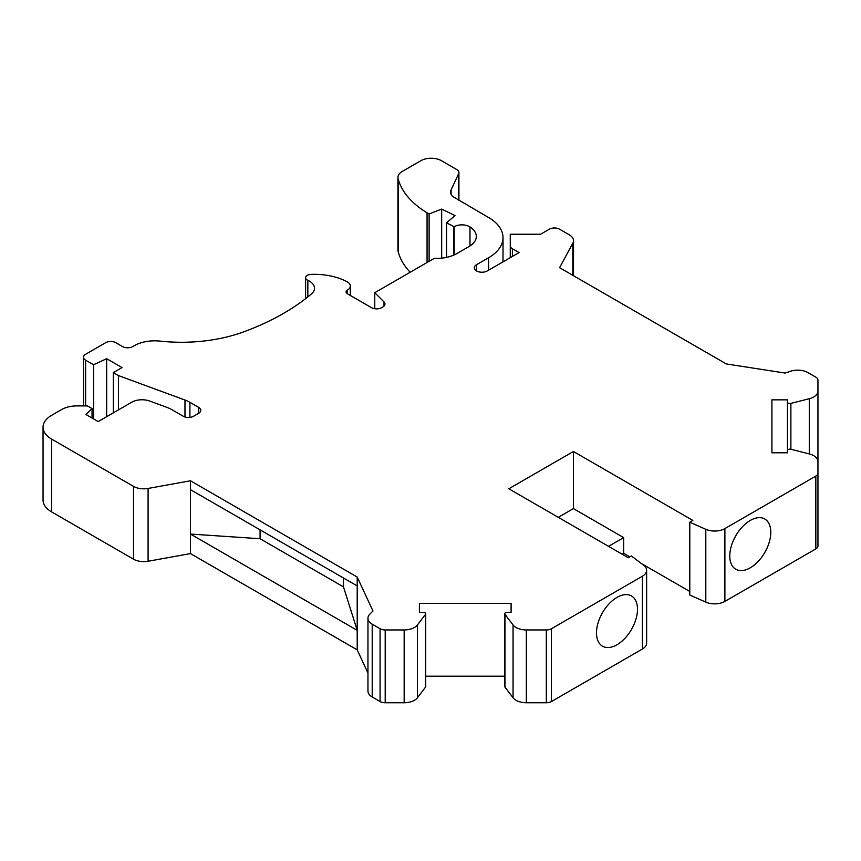 <?xml version="1.0" encoding="UTF-8"?>
<svg xmlns="http://www.w3.org/2000/svg" width="861" height="861" viewBox="0 0 861 861"><rect width="100%" height="100%" fill="white"/><g stroke="black" fill="none" stroke-linecap="round" stroke-linejoin="round"><path stroke-width="1.29" d="M190.475 489.661L357.207 585.932L357.207 630.327L190.475 534.057L190.475 489.661M367.959 673.022L357.207 649.861L357.207 577.053L372.974 611.009L369.907 614.076A14.497 8.373 180 0 0 367.959 618.263L367.959 691.071A14.497 8.373 180 0 0 372.21 696.99L380.078 701.543A7.254 4.187 180 0 0 385.201 702.759L404.164 702.759A14.497 8.373 180 0 0 417.445 697.765L425.528 687.143A2.465 1.421 180 0 0 425.732 686.561L425.732 613.753A2.465 1.421 180 0 1 425.528 614.323L425.528 687.143M374.772 308.733L374.772 292.697L383.995 301.92A7.254 4.187 180 0 1 384.964 304.008A7.254 4.187 180 0 1 382.844 306.968L381.692 307.635A7.254 4.187 180 0 1 371.435 307.635L347.338 293.73A4.348 2.508 180 0 1 346.068 291.954A4.348 2.508 180 0 1 347.338 290.179A10.149 5.855 180 0 0 350.309 286.035A10.149 5.855 180 0 0 347.037 281.719A48.571 28.047 180 0 0 311.047 274.379A5.801 3.347 180 0 0 305.612 277.726A5.801 3.347 180 0 0 307.84 280.352A17.403 10.041 180 0 1 314.502 288.263A17.403 10.041 180 0 1 311.478 293.924A234.902 135.618 180 0 1 244.201 331.679A115.998 66.975 180 0 1 160.114 341.117A29.005 16.746 180 0 0 134.23 345.735L132.798 346.563A7.254 4.187 180 0 1 122.542 346.563L115.88 342.71A7.254 4.187 180 0 0 105.623 342.71L85.637 354.258A7.254 4.187 180 0 0 83.506 357.218A7.254 4.187 180 0 0 85.637 360.178L93.58 364.763L106.656 358.693L122.036 367.572L113.318 372.609L118.441 375.568L184.975 400.031A29.005 16.746 180 0 1 189.904 402.324L198.676 407.382A7.254 4.187 180 0 1 200.796 410.342A7.254 4.187 180 0 1 198.676 413.302L193.542 416.261A7.254 4.187 180 0 1 183.296 416.261L171.888 409.675A29.005 16.746 180 0 0 166.959 407.393L149.792 401.075A14.497 8.373 180 0 0 131.744 402.216L98.197 421.589L85.896 414.485L92.041 408.566L87.424 405.897L76.963 405.897A21.751 12.56 180 0 0 61.583 409.578L51.542 415.368A29.005 16.746 180 0 0 43.05 427.207A29.005 16.746 180 0 0 51.542 439.045L133.509 486.379A14.497 8.373 180 0 0 148.092 488.445L190.475 480.782L357.207 577.053M190.475 480.782L190.475 553.591L148.092 561.254A14.497 8.373 180 0 1 133.509 559.187L51.542 511.864A29.005 16.746 180 0 1 43.05 500.026L43.05 427.207M357.207 649.861L190.475 553.591M190.475 534.057L260.076 538.728L260.076 529.849M343.485 578L343.485 586.879L357.207 630.327M343.485 586.879L260.076 538.728M511.1 612.332L511.1 603.378L511.1 612.332L507.226 612.332A2.465 1.421 180 0 0 504.761 613.753A2.465 1.421 180 0 0 504.966 614.323L513.059 624.946A14.497 8.373 180 0 0 526.329 629.951L546.315 629.951A7.254 4.187 180 0 0 551.449 628.724L642.392 576.224A14.497 8.373 180 0 0 646.633 570.305A14.497 8.373 180 0 0 643.641 565.203L631.35 555.958L628.272 557.734L508.829 488.779L573.415 451.487L573.415 508.603L558.294 517.332M469.988 245.977L469.988 226.938A24.646 14.228 0 0 1 476.316 236.452A24.646 14.228 0 0 1 469.094 246.515L456.987 253.511A29.005 16.746 0 0 1 438.884 258.354L434.235 258.354L374.772 292.697M427.056 262.497L427.056 212.775L429.112 213.958L441.671 209.083L454.995 215.594L446.547 222.848L454.21 226.701A10.87 6.275 0 0 1 469.988 226.938M429.112 261.313L429.112 213.958M787.428 452.8L787.428 399.848L771.908 399.848L771.908 452.8L787.428 452.8L787.428 399.848M512.381 256.449L512.381 248.721L519.075 252.585L487.294 270.935A7.609 4.391 180 0 1 478.996 271.893A7.609 4.391 180 0 1 474.293 267.825A7.609 4.391 180 0 1 476.531 264.725L488.574 257.762A49.303 28.467 0 0 0 503.018 237.636A49.303 28.467 0 0 0 488.574 217.51L452.746 196.512A14.497 8.373 180 0 1 450.594 192.121A14.497 8.373 180 0 1 451.089 189.947L458.665 173.61L458.665 200.247M397.943 177.409A14.497 8.373 0 0 0 398.159 178.83L398.159 251.638A14.497 8.373 0 0 1 397.943 250.217L397.943 177.409A14.497 8.373 0 0 1 402.195 171.49L420.911 160.684A14.497 8.373 180 0 1 441.413 160.684L456.793 169.563A7.254 4.187 180 0 1 458.913 172.523A7.254 4.187 180 0 1 458.665 173.61M92.041 418.037L92.041 408.566M511.1 603.378L419.393 603.378L419.393 612.332L423.268 612.332A2.465 1.421 180 0 1 425.732 613.753M446.547 257.374L446.547 222.848M817.95 463.875L817.95 380.11A7.254 4.187 180 0 0 815.83 377.15L807.962 372.609A14.497 8.373 180 0 0 790.452 371.274L785.146 373.05L726.318 363.945L559.575 267.685L572.845 243.222A14.497 8.373 180 0 0 573.512 240.714A14.497 8.373 180 0 0 569.261 234.795L559.575 229.209A7.254 4.187 180 0 0 549.318 229.209L540.611 234.235L510.261 234.235L510.261 257.676M817.95 380.11L817.95 452.918M817.95 391.055A14.497 8.373 180 0 1 809.286 398.718L809.286 453.919L790.882 449.259A2.465 1.421 180 0 0 787.428 450.561M787.428 402.087A2.465 1.421 180 0 0 790.882 403.389L809.286 398.718M419.393 603.378L419.393 612.332M441.671 209.083L441.671 258.149M453.715 255.136L453.715 226.981M646.633 570.305L646.633 643.113A14.497 8.373 180 0 1 642.392 649.033L551.449 701.543A7.254 4.187 180 0 1 546.315 702.759L526.329 702.759A14.497 8.373 180 0 1 513.059 697.765L504.966 687.143A2.465 1.421 180 0 1 504.761 686.561L504.761 613.753M596.49 632.91A29.005 16.746 -60 0 1 609.147 603.733A29.005 16.746 -60 0 1 631.49 595.963A29.005 16.746 -60 0 1 637.495 609.233A29.005 16.746 -60 0 1 624.838 638.421A29.005 16.746 -60 0 1 602.496 646.191A29.005 16.746 -60 0 1 596.49 632.91M809.286 453.919A14.497 8.373 180 0 1 817.95 461.593L817.95 534.401M817.95 473.13A7.254 4.187 180 0 1 815.83 476.09L815.83 548.898A7.254 4.187 180 0 0 817.95 545.939L817.95 461.593M113.318 412.86L113.318 372.609M815.83 476.09L724.887 528.589A14.497 8.373 180 0 1 705.805 529.311L705.805 602.13L689.79 595.026L689.79 522.218L705.805 529.311M815.83 548.898L724.887 601.408A14.497 8.373 180 0 1 705.805 602.13M118.441 409.901L118.441 375.568M573.415 451.487L692.868 520.442L689.79 522.218M425.528 614.323L417.445 624.946A14.497 8.373 180 0 1 404.164 629.951L385.201 629.951A7.254 4.187 180 0 1 380.078 628.724L372.21 624.182A14.497 8.373 180 0 1 367.959 618.263M771.908 399.848L771.908 452.8M512.381 248.721A7.254 4.187 180 0 1 510.261 245.762M398.159 178.83A108.26 62.498 0 0 0 427.056 212.775M608.533 546.337L623.655 537.608L573.415 508.603M623.655 537.608L623.655 553.3L622.116 554.183M398.159 251.638A108.26 62.498 0 0 0 410.159 272.259M106.656 358.693L106.656 416.702M93.58 418.92L93.58 364.763M425.732 676.186L504.761 676.186M623.655 553.3L629.811 556.852M641.499 563.6L689.79 591.475M770.789 532.281A29.005 16.746 120 0 0 764.783 519.011A29.005 16.746 120 0 0 742.43 526.781A29.005 16.746 120 0 0 729.773 555.958A29.005 16.746 120 0 0 735.778 569.239A29.005 16.746 120 0 0 758.132 561.469A29.005 16.746 120 0 0 770.789 532.281M307.84 280.352L307.84 296.927M347.338 290.179L347.338 293.73M383.995 301.92L383.995 306.107M451.089 189.947L451.089 194.285M476.531 264.725L476.531 270.935M488.574 270.193L488.574 257.762M572.845 243.222L572.845 275.348M790.882 403.389L790.882 449.259M454.21 254.921L454.21 226.701M642.392 576.224L642.392 649.033M551.449 628.724L551.449 701.543M189.904 402.324L189.904 417.402M184.975 400.031L184.975 416.982M724.887 528.589L724.887 601.408M148.092 488.445L148.092 561.254M198.676 407.382L198.676 413.302M133.509 486.379L133.509 559.187M51.542 439.045L51.542 511.864M85.637 360.178L85.637 405.897M546.315 629.951L546.315 702.759M526.329 629.951L526.329 702.759M513.059 624.946L513.059 697.765M504.966 614.323L504.966 687.143M417.445 624.946L417.445 697.765M404.164 629.951L404.164 702.759M385.201 629.951L385.201 702.759M380.078 628.724L380.078 701.543M372.21 624.182L372.21 696.99M305.612 277.726L305.612 298.67M350.309 286.035L350.309 295.441M458.913 172.523L458.913 200.387M573.512 240.714L573.512 275.724M83.506 357.218L83.506 405.897M503.018 261.862L503.018 237.636"/></g></svg>
